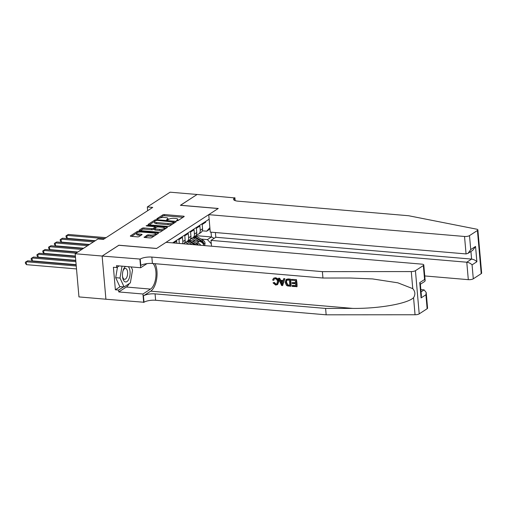 <?xml version="1.0" encoding="UTF-8"?>
<svg xmlns="http://www.w3.org/2000/svg" width="507" height="507" viewBox="0 0 507 507"><rect width="100%" height="100%" fill="white"/><g stroke="black" fill="none" stroke-linecap="round" stroke-linejoin="round"><path stroke-width="0.76" d="M176.861 220.767L178.001 220.577L184.06 216.647A1.204 0.368 -5 0 0 184.199 216.451A1.204 0.368 -5 0 0 183.566 216.185L164.502 214.562A1.204 0.368 -5 0 0 162.867 214.841L156.815 218.764L157.157 219.087L159.084 218.384A3.866 1.172 -5 0 1 164.293 217.49L165.884 217.63A3.866 1.172 -5 0 1 167.912 218.473A3.866 1.172 -5 0 1 167.449 219.1L166.569 219.746L167.012 219.93L168.932 219.227A3.866 1.172 -5 0 1 174.148 218.333L175.739 218.466A3.866 1.172 -5 0 1 177.761 219.316A3.866 1.172 -5 0 1 177.304 219.937L176.417 220.583L176.861 220.767M144.191 237.016A1.204 0.368 -5 0 0 144.051 237.213A1.204 0.368 -5 0 0 144.685 237.479L150.034 237.935A1.204 0.368 -5 0 0 151.663 237.656L158.387 233.296A1.204 0.368 -5 0 0 158.526 233.1A1.204 0.368 -5 0 0 157.899 232.833L138.829 231.211A1.204 0.368 -5 0 0 137.201 231.49L130.476 235.85A1.204 0.368 -5 0 0 130.331 236.047A1.204 0.368 -5 0 0 130.964 236.306L137.422 236.858A1.204 0.368 -5 0 0 139.057 236.579L141.935 234.716A1.204 0.368 -5 0 0 142.074 234.519A1.204 0.368 -5 0 0 141.44 234.253L138.24 233.981A3.232 0.982 -5 0 1 136.548 233.277A3.232 0.982 -5 0 1 141.288 232.003L153.843 233.074A3.232 0.982 -5 0 1 155.535 233.784A3.232 0.982 -5 0 1 150.794 235.052L148.697 234.874A1.204 0.368 -5 0 0 147.068 235.153L144.222 237.384M118.86 245.28L102.167 256.041L75.182 253.734L78.959 296.918L105.912 299.219L102.135 256.06L118.771 245.274L156.543 248.493L166.068 242.321L421.856 264.147A3.688 1.122 -5 0 1 423.795 264.958A3.688 1.122 -5 0 1 423.358 265.554L415.429 270.694L419.207 313.877A3.688 1.122 175 0 1 415.056 314.765L326.159 314.815L155.63 300.264A8.606 2.617 -5 0 0 144.007 302.254L105.912 299.238M118.86 245.217L156.631 248.436L218.175 208.529L180.397 205.31L197.09 194.485L170.105 192.185L147.322 206.957L147.645 210.709M75.182 253.734L97.971 238.962L103.365 239.418L152.715 207.42L147.322 206.957M167.754 226.445A1.204 0.368 -5 0 0 169.382 226.166L176.106 221.8A1.204 0.368 -5 0 0 176.252 221.61A1.204 0.368 -5 0 0 175.618 221.344L156.549 219.715A1.204 0.368 -5 0 0 154.92 219.994L148.196 224.354A1.204 0.368 -5 0 0 148.05 224.55A1.204 0.368 -5 0 0 148.684 224.816L167.754 226.445M167.247 227.548L160.523 231.908A1.204 0.368 -5 0 1 158.894 232.187L139.824 230.565A1.204 0.368 -5 0 1 139.191 230.298A1.204 0.368 -5 0 1 139.336 230.102L142.214 228.239A1.204 0.368 -5 0 1 143.842 227.954L151.574 228.619A1.204 0.368 -5 0 0 153.203 228.34L155.117 227.098A1.204 0.368 -5 0 0 155.256 226.902A1.204 0.368 -5 0 0 154.622 226.642L146.574 225.951L146.13 225.767L147.372 225.438L166.759 227.092A1.204 0.368 -5 0 1 167.392 227.351A1.204 0.368 -5 0 1 167.247 227.548M205.608 221.489L205.671 222.256L202.185 224.512L202.559 228.771A4.918 4.069 -123 0 1 200.918 232.529L198.598 234.038A4.918 4.069 -123 0 0 200.24 230.279L199.866 226.021L196.38 228.277L196.754 232.536A4.918 4.069 -123 0 1 195.113 236.294L192.793 237.802A4.918 4.069 57 0 1 190.676 238.353M192.793 237.802A4.918 4.069 57 0 0 194.435 234.044L194.061 229.785L190.575 232.041L190.949 236.3A4.918 4.069 -123 0 1 189.307 240.058L186.988 241.566A4.918 4.069 57 0 1 184.871 242.118M186.988 241.566A4.918 4.069 57 0 0 188.629 237.808L188.255 233.55L184.77 235.806L185.144 240.065A4.918 4.069 -123 0 1 183.528 243.81M182.507 243.721A4.918 4.069 57 0 0 182.824 241.573L182.45 237.314L178.965 239.57L179.307 243.449M176.829 243.24L176.645 241.078L173.717 242.973M209.138 219.201L172.621 242.878M200.785 245.28A4.918 4.069 -123 0 0 197.065 242.98L195.265 242.828M203.941 245.553A4.918 4.069 -123 0 0 199.384 241.478L191.957 240.844M196.482 234.589A4.918 4.069 -123 0 0 198.598 234.038M211.286 243.74L207.401 239.602L201.07 239.063M207.401 239.602L211.47 236.965L211.045 232.162M195.86 235.635L211.47 236.965L214.169 238.322M209.999 229.044L206.666 231.198L209.879 227.668M202.287 230.824L206.666 231.198M177.837 220.653A3.866 1.172 -5 0 0 177.862 220.482L177.761 219.316M167.988 219.81A3.866 1.172 -5 0 0 168.013 219.639L167.912 218.473M183.052 217.3L164.604 215.728A1.204 0.368 -5 0 0 162.975 216.007L159.895 218.004M154.534 221.477L149.305 224.867M175.099 222.459L174.135 222.377M173.996 222.085L156.917 220.33L154.952 221.065A3.866 1.172 -5 0 0 154.496 221.692A3.866 1.172 -5 0 0 156.517 222.535L167.956 223.511A3.866 1.172 -5 0 0 173.172 222.617L173.996 222.085L174.091 223.112M174.097 221.946L174.078 222.998M154.496 221.692L154.597 222.858A3.866 1.172 -5 0 0 156.619 223.701L156.517 222.535M172.462 224.164A3.866 1.172 -5 0 1 168.058 224.677L156.619 223.701M140.445 230.615L142.315 229.405L142.214 228.239M154.546 228.701L153.304 229.506A1.204 0.368 -5 0 1 151.675 229.785L143.944 229.126A1.204 0.368 -5 0 0 142.315 229.405M155.288 227.269L156.384 227.364M164.344 228.042L166.239 228.201M159.604 229.303A3.232 0.982 -5 0 0 164.344 228.03A3.232 0.982 -5 0 0 162.652 227.326L158.228 226.946A1.204 0.368 -5 0 0 156.6 227.225L154.686 228.467A1.204 0.368 -5 0 0 154.546 228.657A1.204 0.368 -5 0 0 155.18 228.923L159.604 229.303L159.705 230.47A3.232 0.982 -5 0 0 163.438 230.02M164.395 229.398A3.232 0.982 -5 0 0 164.445 229.196L164.344 228.03M154.546 228.657L154.648 229.829A1.204 0.368 -5 0 0 155.281 230.089L155.18 228.923M159.705 230.47L155.281 230.089M154.496 235.818A3.232 0.982 -5 0 1 150.896 236.218L148.805 236.04A1.204 0.368 -5 0 0 147.176 236.319L145.306 237.53M155.617 235.096A3.232 0.982 -5 0 0 155.636 234.95L155.535 233.784L157.379 233.949M136.548 233.277L136.649 234.443A3.232 0.982 -5 0 0 138.341 235.147L138.24 233.981M140.921 235.368L138.341 235.147M136.567 233.131L131.586 236.363M204.72 245.622L205.056 243.208A3.257 2.693 -123 0 0 203.244 240.369L196.57 236.363A9.405 7.776 -123 0 0 195.645 235.869M198.991 241.44L193.668 238.246A9.405 7.776 -123 0 0 192.812 237.789M195.873 241.174L193.154 239.545A7.808 6.458 -123 0 0 190.581 238.569M106.071 237.669L68.331 234.449L66.88 235.387L67.133 238.309L95.278 240.705M193.915 237.073A9.405 7.776 57 0 1 194.77 237.53L201.444 241.535A3.257 2.693 57 0 1 203.047 243.487L203.618 243.943L203.744 243.037A3.257 2.693 -123 0 0 202.141 241.085L195.468 237.073A9.405 7.776 -123 0 0 194.612 236.623M67.133 238.309L66.094 237.029L65.992 235.863L66.88 235.387L104.619 238.607M65.992 235.863L68.331 234.449M125.54 266.454A7.992 3.783 94.9 0 0 123.017 270.782A7.992 3.783 94.9 0 0 122.523 276.594A7.992 3.783 94.9 0 0 124.969 281.784A7.992 3.783 94.9 0 0 129.729 276.435A7.992 3.783 94.9 0 0 128.284 266.688M122.479 276.081A5.476 2.592 94.9 0 0 124.107 279.218A5.476 2.592 94.9 0 0 124.538 279.332A5.476 2.592 94.9 0 0 127.536 274.566A5.476 2.592 94.9 0 0 125.901 268.545A5.476 2.592 94.9 0 0 125.47 268.425A5.476 2.592 94.9 0 0 122.89 271.283M131.174 266.935L132.549 269.927L130.369 282.868L124.101 286.937L119.785 286.563L115.697 277.684L117.497 266.993M124.101 286.937L120.013 278.051L122.016 266.15M115.697 277.684L120.013 278.051M424.752 275.941L468.31 279.661L466.782 262.214L471.599 259.09L470.933 251.459M215.393 232.536L215.811 237.257L210.988 240.381L466.782 262.214C468.867 262.531 470.629 263.412 472.068 264.857L473.291 278.806L481.213 273.666L477.436 230.482A3.688 1.122 -5 0 0 477.873 229.886A3.688 1.122 -5 0 0 476.662 229.177L408.591 215.728L238.062 201.178A8.606 2.617 175 0 1 233.55 199.289A8.606 2.617 175 0 1 234.576 197.895L197.115 194.466L180.492 205.316M210.988 240.381L211.495 246.199M180.486 205.253L218.257 208.472L208.738 214.651L464.532 236.477A3.688 1.122 -5 0 0 469.507 235.622L477.436 230.482M234.893 197.692L235.147 200.62M208.738 214.651L210.266 232.098L466.06 253.925L464.532 236.477M477.873 229.886L481.65 273.07A3.688 1.122 175 0 1 481.213 273.666M473.291 278.806A3.688 1.122 175 0 1 468.31 279.661M215.811 237.257L471.599 259.09C473.684 259.407 475.446 260.287 476.884 261.732L472.068 264.857M469.507 235.622L470.73 249.571L468.037 253.342L466.06 253.925M470.73 249.571L475.547 246.446L472.854 250.217L468.037 253.342M296.418 279.636L291.43 279.401L296.418 279.636A16.015 7.586 94.9 0 1 297.032 286.639L292.203 286.417L292.482 285.384L295.765 285.669M295.499 282.614L292.127 282.672L295.53 282.957L295.315 280.536L291.5 280.206L291.43 279.401M290.796 286.297L291.056 286.125A16.015 7.586 94.9 0 0 290.441 279.123L288.122 278.926L286.132 279.395L290.181 279.294L290.796 286.297L287.425 285.91L286.442 285.327L285.175 282.38L286.132 279.395M275.301 277.754L273.603 278.223L275.301 277.754C277.38 278.07 278.558 279.325 278.837 281.512L277.633 284.528L275.694 285.099L273.026 282.849L274.35 282.437L276.004 284.078L275.669 284.294L276.721 284.078L277.456 281.74C277.392 280.105 276.645 279.103 275.206 278.73L274.249 278.939L273.546 280.327L273.989 280.041M326.159 314.815L325.595 308.427L155.072 293.876A8.606 2.617 -5 0 0 143.449 295.866L150.706 291.164A16.015 7.586 94.9 0 0 156.644 279.008A16.015 7.586 94.9 0 0 155.06 263.697M325.595 308.427L352.853 308.408C378.938 308.706 407.603 303.642 413.56 297.685C415.518 294.542 415.252 291.531 412.768 288.654L397.837 282.817L372.563 278.926L350.198 278.007L322.94 278.026L152.411 263.475A8.606 2.617 -5 0 0 140.788 265.465L140.23 259.077L102.135 256.06M282.633 285.599L284.852 278.647L283.622 278.736L284.592 278.818L282.633 285.599L281.6 285.511L278.419 278.292L279.389 278.375L280.314 280.593L283.077 280.827L283.622 278.736M283.153 280.517L280.751 280.308L279.649 278.204L278.419 278.292M322.94 278.026L322.376 271.638L151.853 257.081A8.606 2.617 -5 0 0 140.23 259.077M427.135 308.738L425.912 294.789L426.197 292.45L427.572 308.142A3.688 1.122 175 0 1 427.135 308.738L419.207 313.877M412.768 288.654L411.278 271.581L322.376 271.638M129.222 283.616A13.835 6.553 -85.1 0 1 126.351 287.025L118.771 291.937L118.613 290.074L123.524 286.886M119.164 265.909L116.642 267.55L113.403 267.271L115.374 289.795L118.613 290.074M116.642 267.55L116.477 265.681L140.654 267.74L139.913 259.28M143.69 302.464L142.949 294.003L150.528 289.091A13.835 6.553 94.9 0 0 155.871 276.898A13.835 6.553 94.9 0 0 153.051 263.526M118.771 291.937L142.949 294.003M420.854 289.605L424.112 289.884L426.197 292.45M147.011 263.621L140.654 267.74M411.278 271.581A3.688 1.122 -5 0 0 415.429 270.694M131.338 266.948A13.835 6.553 -85.1 0 1 131.452 267.544M131.643 275.307A13.835 6.553 -85.1 0 1 131.148 278.242M115.374 289.795L120.286 286.607M425.912 294.789L421.095 297.913L421.38 295.575L420.347 283.768L419.758 282.627L424.574 279.503L425.164 280.644L424.809 281.372L420.385 284.237M273.026 282.849L274.35 282.437M273.919 282.716L275.669 284.294M275.048 277.912C277.056 278.273 278.166 279.572 278.368 281.816L278.837 281.512M278.368 281.816L277.323 284.731M273.546 280.327L272.608 280.022L273.603 278.223M282.374 283.495L282.868 281.613L280.663 281.423L282.044 284.75L282.374 283.495M280.314 280.593L280.751 280.308M281.448 283.318L281.886 283.033L281.119 281.125M289.339 280.022L286.518 280.276L286.094 282.475L287.412 285.061L289.808 285.409L289.339 280.022M286.709 280.111L286.556 282.171L286.094 282.475M287.412 285.061L287.773 284.833L286.556 282.171M288.496 285.302L288.844 285.073L287.773 284.833M289.789 285.156L288.844 285.073M292.133 285.612L295.79 285.923L295.6 283.768L292.197 283.476L292.127 282.672M296.158 279.807L296.772 286.81M198.49 245.09A3.257 2.693 -123 0 0 197.438 244.133L190.765 240.128A9.405 7.776 -123 0 0 189.84 239.634M192.077 244.539L187.863 242.01A9.405 7.776 -123 0 0 187.007 241.554M188.953 244.273L187.349 243.309A7.808 6.458 -123 0 0 184.776 242.333M94.866 240.971L62.526 238.214L61.074 239.152L61.328 242.073L89.473 244.475M196.437 244.913A3.257 2.693 -123 0 0 196.336 244.849L189.662 240.844A9.405 7.776 -123 0 0 188.807 240.388M188.11 240.838A9.405 7.776 57 0 1 188.965 241.294L194.751 244.767M61.328 242.073L60.289 240.793L60.181 239.627L61.074 239.152L93.415 241.915M60.181 239.627L62.526 238.214M185.042 243.943L184.96 243.892A9.405 7.776 -123 0 0 184.035 243.398M89.061 244.735L56.721 241.978L55.269 242.916L55.523 245.838L83.661 248.24M55.523 245.838L54.477 244.558L54.376 243.392L55.269 242.916L87.61 245.68M54.376 243.392L56.721 241.978M83.256 248.5L50.915 245.743L49.464 246.681L49.718 249.602L77.856 252.004M49.718 249.602L48.672 248.322L48.571 247.156L49.464 246.681L81.804 249.444M48.571 247.156L50.915 245.743M77.451 252.264L45.11 249.507L43.659 250.445L43.913 253.367L75.385 256.054M43.913 253.367L42.867 252.087L42.765 250.921L43.659 250.445L75.999 253.208M42.765 250.921L45.11 249.507M75.41 256.352L39.305 253.272L37.854 254.21L38.107 257.131L75.765 260.345M38.107 257.131L37.062 255.851L36.96 254.685L37.854 254.21L75.505 257.423M36.96 254.685L39.305 253.272M75.79 260.642L33.5 257.036L32.049 257.981L32.302 260.896L76.139 264.635M32.302 260.896L31.257 259.616L31.155 258.45L32.049 257.981L75.879 261.72M31.155 258.45L33.5 257.036M76.164 264.939L27.695 260.801L26.244 261.745L26.497 264.66L76.513 268.925M26.497 264.66L25.451 263.38L25.35 262.214L26.244 261.745L76.259 266.01M25.35 262.214L27.695 260.801M197.065 242.98L199.384 241.478M200.24 230.279L202.559 228.771M182.824 241.573L185.144 240.065M188.629 237.808L190.949 236.3M194.435 234.044L196.754 232.536M177.374 220.76L177.304 219.937M167.525 219.918L167.449 219.1M162.975 216.007L162.867 214.841M164.604 215.728L164.502 214.562M183.635 216.926L183.566 216.185M148.228 224.721L148.196 224.354M155.009 221.027L154.92 219.994M156.606 220.33L156.549 219.715M175.682 222.079L175.618 221.344M168.058 224.677L167.956 223.511M173.261 223.65L173.172 222.617M139.368 230.463L139.336 230.102M143.944 229.126L143.842 227.954M151.675 229.785L151.574 228.619M153.304 229.506L153.203 228.34M155.205 228.131L155.117 227.098M147.423 226.027L147.372 225.438M166.822 227.827L166.759 227.092M147.176 236.319L147.068 235.153M148.805 236.04L148.697 234.874M150.896 236.218L150.794 235.052M141.51 234.988L141.44 234.253M130.508 236.211L130.476 235.85M137.289 232.555L137.201 231.49M138.905 232.111L138.829 231.211M157.962 233.569L157.899 232.833M203.44 244.317L205.043 243.278M195.468 237.073L196.57 236.363M193.668 238.246L194.77 237.53M202.141 241.085L203.244 240.369M200.899 241.89L201.444 241.535M202.8 242.954L203.744 243.037M475.547 246.446L476.884 261.732M234.798 200.487L234.576 197.895M352.853 308.408L150.706 291.164M152.411 263.475L151.853 257.081M155.072 293.876L155.63 300.264M421.095 297.913L419.758 282.627M424.574 279.503L423.358 265.554M415.056 314.765L413.56 297.685M143.449 295.866L144.007 302.254M126.351 287.025L150.528 289.091M421.057 291.867L424.112 289.884M189.662 240.844L190.765 240.128M187.863 242.01L188.965 241.294M196.336 244.849L197.438 244.133M155.357 228.03L155.256 226.902M425.164 280.644L423.795 264.958"/></g></svg>

